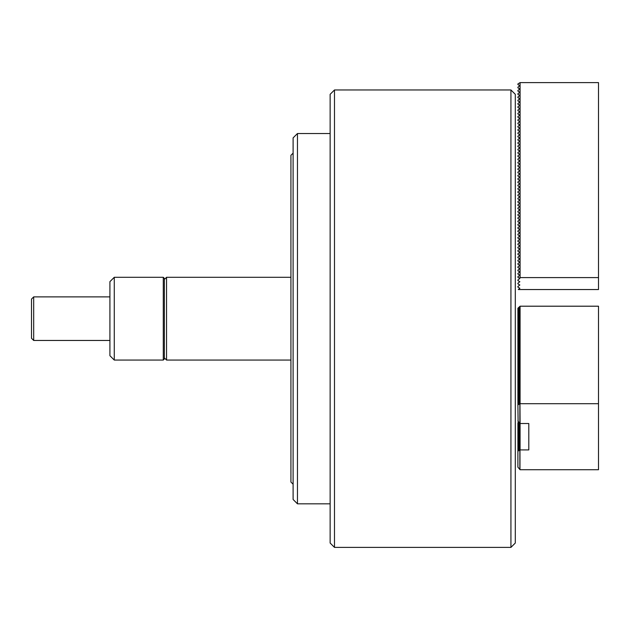 <?xml version="1.0" encoding="UTF-8"?>
<svg xmlns="http://www.w3.org/2000/svg" width="630" height="630" viewBox="0 0 630 630"><rect width="100%" height="100%" fill="white"/><g stroke="black" fill="none" stroke-linecap="round" stroke-linejoin="round"><path stroke-width="0.94" d="M293.107 484.226L290.926 482.044L290.926 155.311L293.107 153.129M297.462 503.827L293.107 499.472L293.107 137.883L297.462 133.529L297.462 503.827L330.136 503.827M33.681 340.46L31.5 338.279L31.5 299.077L33.681 296.895L33.681 340.46L109.919 340.46M517.907 308.543L517.907 309.858L519.86 307.598L517.907 308.227L520.081 306.204L520.081 403.704L598.5 403.704L598.5 306.204L520.081 306.204M517.907 310.173L517.907 311.496L519.86 309.228L517.907 309.858M517.907 311.811L517.907 313.126L519.86 310.866L517.907 311.496M517.907 313.441L517.907 314.764L519.86 312.496L517.907 313.126M517.907 315.071L517.907 316.394L519.86 314.134L517.907 314.764M517.907 316.709L517.907 318.024L519.86 315.764L517.907 316.394M517.907 318.339L517.907 319.662L519.86 317.402L517.907 318.024M517.907 319.977L517.907 321.292L519.86 319.032L517.907 319.662M517.907 321.607L517.907 322.93L519.86 320.67L517.907 321.292M517.907 323.245L517.907 324.56L519.86 322.3L517.907 322.93M517.907 324.875L517.907 326.198L519.86 323.938L517.907 324.56M517.907 326.513L517.907 327.828L519.86 325.568L517.907 326.198M517.907 328.143L517.907 329.466L519.86 327.198L517.907 327.828M517.907 329.781L517.907 331.096L519.86 328.836L517.907 329.466M517.907 331.411L517.907 332.734L519.86 330.466L517.907 331.096M517.907 333.042L517.907 334.365L519.86 332.105L517.907 332.734M517.907 334.68L517.907 335.995L519.86 333.735L517.907 334.365M517.907 336.31L517.907 337.633L519.86 335.373L517.907 335.995M517.907 337.948L517.907 339.263L519.86 337.003L517.907 337.633M517.907 339.578L517.907 340.901L519.86 338.641L517.907 339.263M517.907 341.216L517.907 342.531L519.86 340.271L517.907 340.901M517.907 342.846L517.907 344.169L519.86 341.909L517.907 342.531M517.907 344.484L517.907 345.799L519.86 343.539L517.907 344.169M517.907 346.114L517.907 347.437L519.86 345.169L517.907 345.799M517.907 347.752L517.907 349.067L519.86 346.807L517.907 347.437M517.907 349.382L517.907 350.697L519.86 348.437L517.907 349.067M517.907 351.012L517.907 352.335L519.86 350.075L517.907 350.697M517.907 352.65L517.907 353.966L519.86 351.705L517.907 352.335M517.907 354.28L517.907 355.603L519.86 353.343L517.907 353.966M517.907 355.918L517.907 357.234L519.86 354.974L517.907 355.603M517.907 357.549L517.907 358.872L519.86 356.611L517.907 357.234M517.907 359.187L517.907 360.502L519.86 358.242L517.907 358.872M517.907 360.817L517.907 362.14L519.86 359.88L517.907 360.502M517.907 362.455L517.907 363.77L519.86 361.51L517.907 362.14M517.907 364.085L517.907 365.408L519.86 363.14L517.907 363.77M517.907 365.715L517.907 367.038L519.86 364.778L517.907 365.408M517.907 367.353L517.907 368.668L519.86 366.408L517.907 367.038M517.907 368.983L517.907 370.306L519.86 368.046L517.907 368.668M517.907 370.621L517.907 371.936L519.86 369.676L517.907 370.306M517.907 372.251L517.907 373.574L519.86 371.314L517.907 371.936M517.907 373.889L517.907 375.204L519.86 372.944L517.907 373.574M520.081 403.704L517.907 404.925L518.104 421.194M517.907 375.519L517.907 376.842L519.86 374.582L517.907 375.204M518.356 421.478L517.907 423.061L518.813 422.013M517.907 377.157L517.907 378.473L519.86 376.212L517.907 376.842M519.293 422.565L517.907 423.376L517.907 424.691L519.522 422.824M517.907 378.787L517.907 380.111L519.86 377.842L517.907 378.473M517.907 425.006L517.907 426.321L519.86 424.061L517.907 424.691M517.907 380.425L517.907 381.741L519.86 379.481L517.907 380.111M517.907 426.636L517.907 427.959L519.86 425.699L517.907 426.321M517.907 382.056L517.907 383.379L519.86 381.111L517.907 381.741M517.907 428.274L517.907 429.589L519.86 427.329L517.907 427.959M517.907 383.686L517.907 385.009L519.86 382.749L517.907 383.379M517.907 429.904L517.907 431.227L519.86 428.967L517.907 429.589M517.907 385.324L517.907 386.639L519.86 384.379L517.907 385.009M517.907 431.542L517.907 432.857L519.86 430.597L517.907 431.227M517.907 386.954L517.907 388.277L519.86 386.017L517.907 386.639M517.907 433.172L517.907 434.495L519.86 432.235L517.907 432.857M517.907 388.592L517.907 389.907L519.86 387.647L517.907 388.277M517.907 434.81L517.907 436.125L519.86 433.865L517.907 434.495M517.907 390.222L517.907 391.545L519.86 389.285L517.907 389.907M517.907 436.44L517.907 437.763L519.86 435.503L517.907 436.125M517.907 391.86L517.907 393.175L519.86 390.915L517.907 391.545M517.907 438.078L517.907 439.394L519.86 437.133L517.907 437.763M517.907 393.49L517.907 394.813L519.86 392.553L517.907 393.175M517.907 439.709L517.907 441.031L519.86 438.763L517.907 439.394M517.907 395.128L517.907 396.443L519.86 394.183L517.907 394.813M517.907 441.339L517.907 442.662L519.86 440.401L517.907 441.031M517.907 396.758L517.907 398.081L519.86 395.813L517.907 396.443M517.907 442.977L517.907 444.292L519.86 442.032L517.907 442.662M517.907 398.396L517.907 399.711L519.86 397.451L517.907 398.081M517.907 444.607L517.907 445.93L519.86 443.67L517.907 444.292M517.907 400.026L517.907 401.349L519.86 399.081L517.907 399.711M517.907 446.245L517.907 447.56L519.86 445.3L517.907 445.93M517.907 401.656L517.907 402.98L519.86 400.719L517.907 401.349M517.907 447.875L517.907 449.198L519.86 446.938L517.907 447.56M517.907 403.294L517.907 404.61L519.86 402.349L517.907 402.98M517.907 449.513L517.907 450.828L519.86 448.568L517.907 449.198M520.081 449.915L528.798 449.915L528.798 423.51L520.081 423.51L520.081 449.915L517.907 451.143L517.907 467.176L520.081 469.728L598.5 469.728L598.5 403.704M528.798 449.915L528.798 423.51M519.971 403.798L520.081 423.51M519.971 450.017L519.971 469.626M517.907 420.958L519.971 423.872M163.28 277.294L164.375 278.381L164.375 358.974L163.28 360.061L163.28 277.294L114.274 277.294L114.274 360.061L163.28 360.061M114.274 360.061L109.919 355.706L109.919 281.649L114.274 277.294M334.491 547.391L330.136 543.036L330.136 94.319L334.491 89.964L334.491 547.391L510.93 547.391L510.93 89.964L334.491 89.964M510.93 89.964L515.293 94.319L515.293 543.036L510.93 547.391M520.081 82.609L598.5 82.609L598.5 289.54L518.301 289.54L519.86 288.264L517.907 287.13L517.907 286.5L519.86 284.996L517.907 283.862L517.907 283.232L519.86 281.728L517.907 280.594L517.907 279.972L519.86 278.46L517.907 277.326L517.907 276.704L519.86 275.192L517.907 274.066L517.907 273.436L519.86 271.924L517.907 270.798L517.907 270.168L519.86 268.656L517.907 267.53L517.907 266.899L519.86 265.387L517.907 264.261L517.907 263.631L519.86 262.127L517.907 260.993L517.907 260.363L519.86 258.859L517.907 257.725L517.907 257.095L519.86 255.591L517.907 254.457L517.907 253.827L519.86 252.323L517.907 251.189L517.907 250.559L519.86 249.055L517.907 247.921L517.907 247.291L519.86 245.787L517.907 244.653L517.907 244.03L519.86 242.518L517.907 241.392L517.907 240.762L519.86 239.25L517.907 238.124L517.907 237.494L519.86 235.982L517.907 234.856L517.907 234.226L519.86 232.714L517.907 231.588L517.907 230.958L519.86 229.446L517.907 228.32L517.907 227.69L519.86 226.186L517.907 225.052L517.907 224.422L519.86 222.918L517.907 221.784L517.907 221.154L519.86 219.65L517.907 218.516L517.907 217.886L519.86 216.381L517.907 215.247L517.907 214.617L519.86 213.113L517.907 211.979L517.907 211.357L519.86 209.845L517.907 208.711L517.907 208.089L519.86 206.577L517.907 205.451L517.907 204.821L519.86 203.309L517.907 202.183L517.907 201.553L519.86 200.041L517.907 198.915L517.907 198.285L519.86 196.773L517.907 195.647L517.907 195.016L519.86 193.512L517.907 192.378L517.907 191.748L519.86 190.244L517.907 189.11L517.907 188.48L519.86 186.976L517.907 185.842L517.907 185.212L519.86 183.708L517.907 182.574L517.907 181.944L519.86 180.44L517.907 179.306L517.907 178.676L519.86 177.172L517.907 176.038L517.907 175.416L519.86 173.904L517.907 172.778L517.907 172.147L519.86 170.636L517.907 169.509L517.907 168.879L519.86 167.367L517.907 166.241L517.907 165.611L519.86 164.099L517.907 162.973L517.907 162.343L519.86 160.831L517.907 159.705L517.907 159.075L519.86 157.571L517.907 156.437L517.907 155.807L519.86 154.303L517.907 153.169L517.907 152.539L519.86 151.035L517.907 149.901L517.907 149.271L519.86 147.766L517.907 146.632L517.907 146.002L519.86 144.498L517.907 143.364L517.907 142.742L519.86 141.23L517.907 140.096L517.907 139.474L519.86 137.962L517.907 136.836L517.907 136.206L519.86 134.694L517.907 133.568L517.907 132.938L519.86 131.426L517.907 130.3L517.907 129.67L519.86 128.158L517.907 127.032L517.907 126.402L519.86 124.897L517.907 123.763L517.907 123.134L519.86 121.629L517.907 120.495L517.907 119.865L519.86 118.361L517.907 117.227L517.907 116.597L519.86 115.093L517.907 113.959L517.907 113.329L519.86 111.825L517.907 110.691L517.907 110.061L519.86 108.557L517.907 107.423L517.907 106.801L519.86 105.289L517.907 104.163L517.907 103.533L519.86 102.021L517.907 100.894L517.907 100.264L519.86 98.752L517.907 97.626L517.907 96.996L519.86 95.484L517.907 94.358L517.907 93.728L519.86 92.216L517.907 91.09L517.907 90.46L519.86 88.956L517.907 87.822L517.907 87.192L519.86 85.688L517.907 84.554L517.907 83.924L520.081 82.609L520.081 277.594L519.222 278.09M598.5 277.594L520.081 277.594M164.375 279.468L166.548 277.294L166.548 360.061L290.926 360.061M519.86 450.017L519.86 469.437M519.86 403.798L519.86 423.226M330.136 133.529L297.462 133.529M109.919 296.895L33.681 296.895M519.971 427.14L519.971 430.408M519.971 380.922L519.971 384.19M519.971 372.755L519.971 379.291M519.971 367.857L519.971 369.487M519.971 362.951L519.971 366.219M519.971 354.784L519.971 359.691M519.971 349.886L519.971 351.516M290.926 277.294L166.548 277.294M164.375 357.887L166.548 360.061"/></g></svg>
